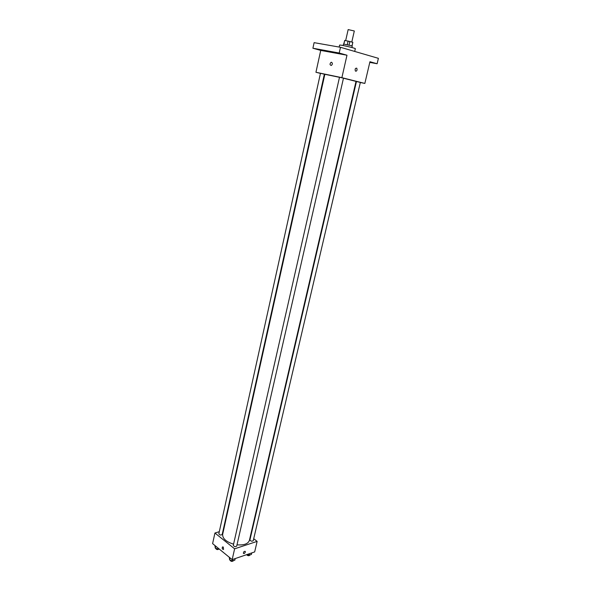 <?xml version="1.0" encoding="UTF-8"?>
<svg xmlns="http://www.w3.org/2000/svg" width="591" height="591" viewBox="0 0 591 591"><rect width="100%" height="100%" fill="white"/><g stroke="black" fill="none" stroke-linecap="round" stroke-linejoin="round"><path stroke-width="0.89" d="M351.808 41.968L354.312 30.983L348.158 29.587L345.676 40.565M343.888 44.059L344.716 40.402L343.74 44.044M344.716 40.402L352.834 42.279L352.051 45.935M352 45.913L352.834 42.279M349.037 45.071L349.879 41.385M343.172 45.544L343.504 44.074L351.18 45.64L352.251 46.061L351.918 47.531M347.264 44.665L348.099 40.971M354.696 51.432L355.331 48.691C355.871 48.218 339.308 44.451 339.596 45.123L339.16 47.058M320.44 73.395L315.941 72.272L320.728 50.412L312.905 48.226L314.109 42.655L340.497 47.295L378.395 58.332L377.11 63.747L369.789 62.387M312.905 48.226L339.204 53.02L340.497 47.295M339.204 53.02L346.983 55.222L341.879 77.665L364.839 83.434L369.944 61.723L377.11 63.747M357.082 69.864C356.654 71.097 356.085 71.467 355.361 70.986C354.822 68.97 355.302 68.039 356.801 68.201L357.082 69.864C356.654 71.097 356.077 71.467 355.361 70.986C354.822 68.97 355.302 68.039 356.801 68.201L357.082 69.864M369.892 61.952L372.891 62.749L369.84 62.181M324.806 74.481L324.326 74.363M321.851 50.213L317.278 49.252L321.851 50.213M341.28 53.759L336.56 52.776L341.28 53.759M320.728 50.412L346.983 55.222M237.006 544.821C243.965 545.382 248.094 543.897 249.409 540.373L356.018 81.395L343.46 78.226M339.485 77.318L324.843 74.311L222.667 534.294C222.423 538.49 226.058 541.777 233.578 544.163M315.941 72.272L341.879 77.665M364.839 83.434L360.325 82.489M356.425 81.676L355.974 81.58M324.363 74.193L320.462 73.306L218.84 533.769C219.704 535.143 220.827 535.38 222.194 534.486L324.363 74.193M360.347 82.408L356.454 81.521L249.927 539.879C250.769 541.275 251.877 541.541 253.251 540.676L360.347 82.408M343.474 78.167L339.5 77.266L233.312 545.308C234.184 546.741 235.314 547 236.718 546.084L343.474 78.167M331.551 62.277C332.703 63.215 332.63 64.271 331.329 65.461C329.712 65.003 329.615 63.961 331.056 62.328L331.551 62.277C332.703 63.215 332.63 64.279 331.329 65.461C329.712 65.003 329.623 63.961 331.056 62.328L331.551 62.277M219.298 531.686L214.932 533.016L234.627 548.817L257.144 541.378L253.709 538.719M223.538 530.393L223.066 530.533M214.932 533.016L212.605 543.617L232.167 559.618L234.627 548.817M232.167 559.618L254.669 551.92L257.144 541.378M245.324 552.06C244.74 553.361 244.105 553.797 243.396 553.375C243.507 551.817 244.135 551.159 245.272 551.403L245.324 552.06C244.74 553.361 244.098 553.797 243.396 553.375C243.507 551.817 244.135 551.159 245.272 551.403L245.324 552.053M223.28 547.022L223.561 549.438C222.282 549.298 221.92 548.47 222.475 546.941L223.28 547.022L222.475 546.941C221.92 548.47 222.282 549.298 223.561 549.438M214.939 545.523L215.264 548.101L218.116 549.105L218.973 548.825M215.264 548.101L215.7 546.15M218.116 549.105L218.301 548.271M219.002 548.847L218.965 549.032C217.591 549.955 216.483 549.719 215.634 548.315L215.649 548.234M247.112 554.506L249.143 555.215L251.374 554.454L251.729 552.925M249.143 555.215L249.505 553.686M249.912 554.956L249.867 555.156C248.848 556.028 247.747 555.872 246.58 554.683M229.256 557.232L229.64 559.891L232.551 560.925L234.863 560.128L235.218 558.569M229.64 559.891L230.091 557.911M232.551 560.925L232.906 559.367M233.393 560.63L233.349 560.822C231.953 561.768 230.822 561.516 229.973 560.054L229.98 560.017"/></g></svg>
